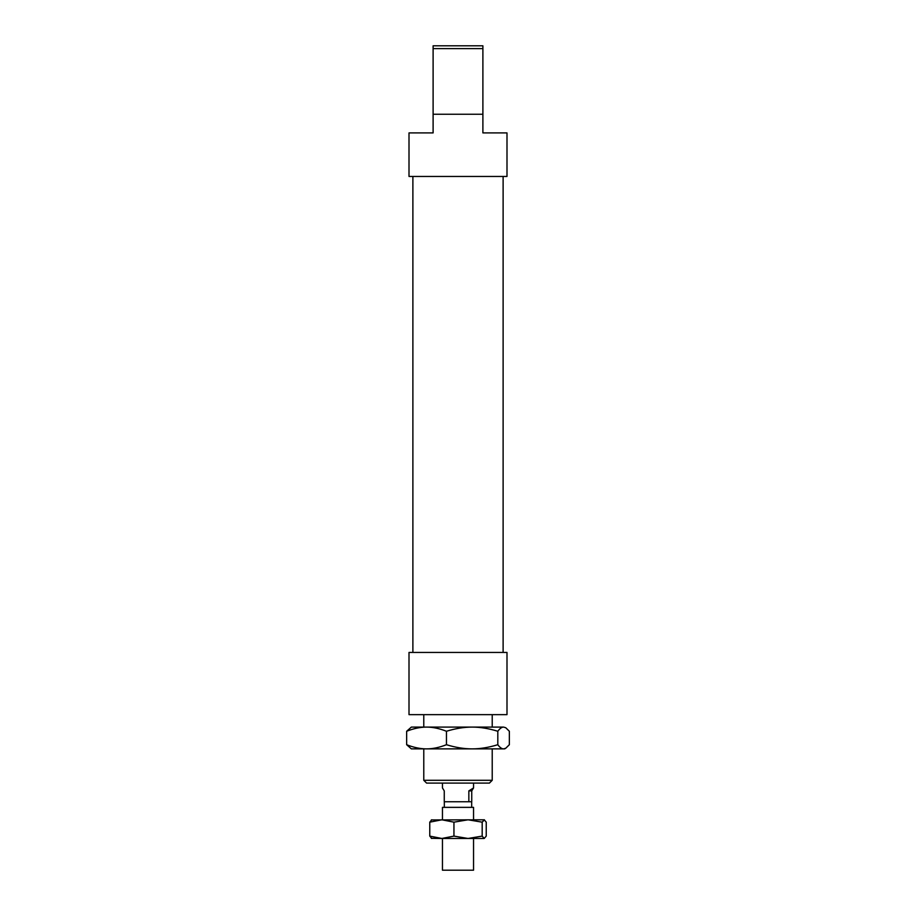 <?xml version="1.0" encoding="UTF-8"?>
<svg xmlns="http://www.w3.org/2000/svg" width="916" height="916" viewBox="0 0 916 916"><rect width="100%" height="100%" fill="white"/><g stroke="black" fill="none" stroke-linecap="round" stroke-linejoin="round"><path stroke-width="1.37" d="M482.892 48.605L482.892 45.8L433.108 45.8L433.108 48.605L482.892 48.605L482.892 114.237L433.108 114.237L433.108 132.912L409.005 132.912L409.005 176.456L506.995 176.456L506.995 132.912L482.892 132.912L482.892 114.237M433.108 48.605L433.108 114.237M492.224 780.295L423.776 780.295L426.581 783.088L489.419 783.088L492.224 780.295L492.224 748.876M506.995 652.432L409.005 652.432L409.005 714.652L506.995 714.652L506.995 652.432M442.451 783.088L442.451 787.943L444.26 790.874L444.26 801.763L468.843 801.763L468.843 790.874L473.549 787.943L471.74 790.874L471.74 801.763L468.843 801.763M468.843 790.874L471.74 790.874M473.549 819.797L473.549 807.362L442.451 807.362L442.451 819.797M473.549 838.472L473.549 870.2L442.451 870.2L442.451 838.472M406.647 731.266L411.341 727.098L426.547 727.098C420.33 727.086 413.689 728.472 406.647 731.266L406.647 744.708C413.689 747.502 420.33 748.887 426.547 748.876L411.341 748.876L406.647 744.708M503.582 727.098L505.769 727.739L503.582 727.098C501.773 727.086 499.85 728.472 497.812 731.266C488.72 728.472 480.156 727.086 472.129 727.098L503.582 727.098M505.769 748.235L504.659 748.876L426.547 748.876C432.776 748.887 439.405 747.502 446.458 744.708C455.55 747.502 464.103 748.887 472.129 748.876C480.156 748.887 488.72 747.502 497.812 744.708C499.85 747.502 501.773 748.887 503.582 748.876L505.769 748.235L509.353 744.708L509.353 731.266L505.769 727.739M472.129 727.098C464.103 727.086 455.55 728.472 446.458 731.266C439.405 728.472 432.776 727.086 426.547 727.098L472.129 727.098M446.458 731.266L446.458 744.708M497.812 731.266L497.812 744.708M431.322 819.935L484.438 819.797L482.182 822.167L468.065 819.797L453.947 822.167L441.856 819.797L429.764 822.167L431.791 819.797M453.947 836.102L468.065 838.472L441.856 838.472L453.947 836.102L453.947 822.167M482.182 836.102L484.209 838.472L468.065 838.472L482.182 836.102L482.182 822.167M484.209 838.472L486.236 836.102L486.236 822.167L484.209 819.797M431.791 838.472L429.764 836.102L441.856 838.472L431.322 838.335M429.764 822.167L429.764 836.102M423.776 714.652L423.776 727.098M423.776 748.876L423.776 780.295M492.224 714.652L492.224 727.098M412.887 176.456L412.887 652.432M503.113 176.456L503.113 652.432M473.549 783.088L473.549 787.943M444.317 801.763L444.317 807.362M471.683 801.763L471.683 807.362"/></g></svg>
